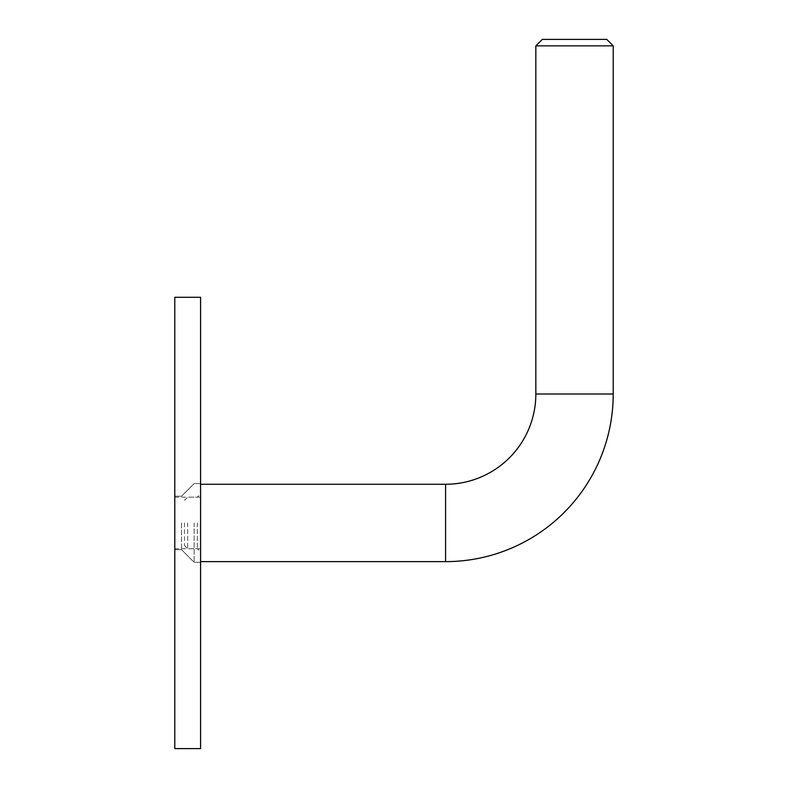 <?xml version="1.0" encoding="UTF-8"?>
<svg xmlns="http://www.w3.org/2000/svg" width="788" height="788" viewBox="0 0 788 788"><rect width="100%" height="100%" fill="white"/><g stroke="black" fill="none" stroke-linecap="round" stroke-linejoin="round"><path stroke-width="0.59" stroke-dasharray="3.94 2.96" d="M200.585 748.6L200.585 297.293M194.134 522.946L194.134 562.277L194.134 522.946M181.565 522.946L181.565 549.699L181.565 522.946M174.788 748.6L174.788 297.293M197.355 522.946L197.355 548.734L197.355 522.946M174.788 522.946L174.788 496.194L174.788 522.946M200.585 522.946L200.585 483.615L200.585 522.946M606.76 39.4L542.292 39.4M535.84 45.852L613.212 45.852M184.461 522.946L184.461 545.513L184.461 522.946M187.692 522.946L187.692 548.734L187.692 522.946M445.575 561.627L445.575 484.265M613.212 394L535.84 394M194.134 562.277L200.585 562.277L194.134 562.277L181.565 549.699L194.134 562.277M174.788 549.699L181.565 549.699L174.788 549.699M174.788 548.734L197.355 548.734L200.585 551.955M174.788 497.159L197.355 497.159L200.585 493.928M174.788 496.194L181.565 496.194L194.134 483.615L200.585 483.615L194.134 483.615L181.565 496.194L174.788 496.194M184.461 500.38L187.692 497.159L200.585 497.159M184.461 545.513L187.692 548.734L200.585 548.734"/><path stroke-width="1.18" d="M174.788 297.293L174.788 748.6L200.585 748.6L200.585 297.293L174.788 297.293M535.84 394A90.265 90.265 0 0 1 445.575 484.265L445.575 561.627A167.627 167.627 0 0 0 613.212 394L613.212 45.852L535.84 45.852L535.84 394L613.212 394M535.84 45.852L542.292 39.4L606.76 39.4L613.212 45.852M445.575 484.265L200.585 484.265M445.575 561.627L200.585 561.627"/></g></svg>
